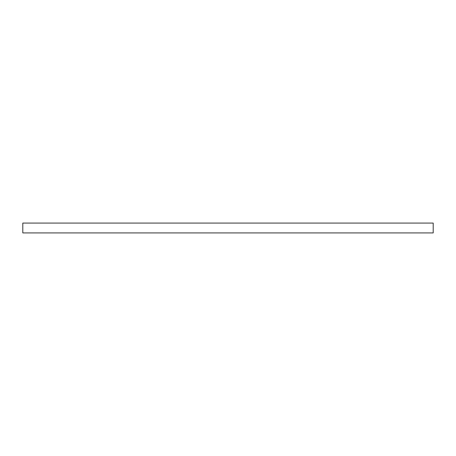 <?xml version="1.0" encoding="UTF-8"?>
<svg xmlns="http://www.w3.org/2000/svg" width="456" height="456" viewBox="0 0 456 456"><rect width="100%" height="100%" fill="white"/><g stroke="black" fill="none" stroke-linecap="round" stroke-linejoin="round"><path stroke-width="0.68" d="M22.8 223.075L22.8 232.925L433.2 232.925L433.2 223.075L22.8 223.075L22.8 232.925L433.2 232.925L433.2 223.075L22.8 223.075"/></g></svg>
